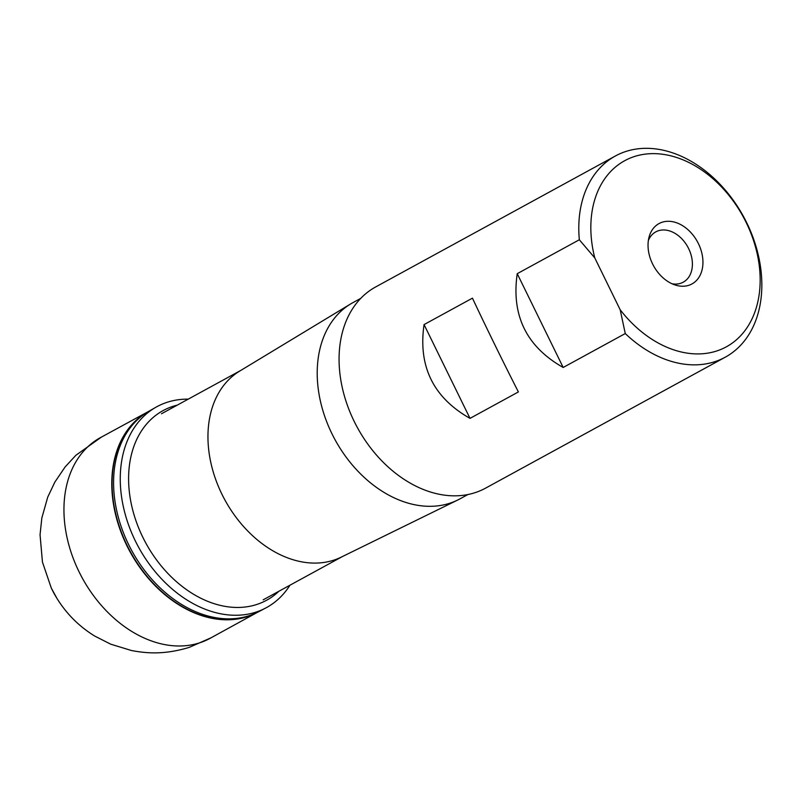 <?xml version="1.0" encoding="UTF-8"?>
<svg xmlns="http://www.w3.org/2000/svg" width="801" height="801" viewBox="0 0 801 801"><rect width="100%" height="100%" fill="white"/><g stroke="black" fill="none" stroke-linecap="round" stroke-linejoin="round"><path stroke-width="1.2" d="M360.74 298.373L352.861 302.678A111.76 81.342 61.4 0 0 350.588 303.98L239.619 371.133A106.032 77.166 61.4 0 0 224.16 498.592A106.032 77.166 61.4 0 0 339.213 558.077A106.032 77.166 61.4 0 0 341.236 557.136L457.701 500.034A111.76 81.342 61.4 0 0 460.024 498.833L467.904 494.527M350.588 303.98A111.76 81.342 61.4 0 0 335.058 439.749A111.76 81.342 61.4 0 0 457.701 500.034M625.271 333.546L620.174 309.747A106.032 77.166 61.4 0 0 754.372 313.391A106.032 77.166 61.4 0 0 678.267 158.047A106.032 77.166 61.4 0 0 594.773 257.902L579.333 239.759L517.236 273.682C511.198 315.444 526.517 346.713 563.183 367.469L625.271 333.546A114.623 83.424 61.4 0 0 720.71 359.439A114.623 83.424 61.4 0 0 725.275 357.186A114.623 83.424 61.4 0 0 743.528 216.59A114.623 83.424 61.4 0 0 615.368 155.995A114.623 83.424 61.4 0 0 579.333 239.759M690.612 284.615A34.393 25.031 -118.6 0 1 675.073 284.966A34.393 25.031 -118.6 0 1 649.01 237.256A34.393 25.031 -118.6 0 1 691.623 233.401A34.393 25.031 -118.6 0 1 690.612 284.615M620.174 309.747L594.773 257.902M615.368 155.995L375.629 286.968A114.623 83.424 61.4 0 0 355.734 424.47A114.623 83.424 61.4 0 0 480.97 490.412A114.623 83.424 61.4 0 0 485.546 488.159L725.275 357.186M424.059 324.585C418.022 366.347 433.341 397.616 470.007 418.372L518.387 391.939C502.167 360.009 486.848 328.75 472.44 298.152L424.059 324.585L470.007 418.372M563.183 367.469L517.236 273.682M671.989 283.754A28.656 20.856 61.4 0 0 682.122 282.733A28.656 20.856 61.4 0 0 683.263 282.172A28.656 20.856 61.4 0 0 688.63 248.58A28.656 20.856 61.4 0 0 655.779 231.879A28.656 20.856 61.4 0 0 648.359 240.51M177.251 405.136A108.035 78.628 61.4 0 0 139.224 529.331A108.035 78.628 61.4 0 0 260.185 603.253A108.035 78.628 61.4 0 0 262.338 602.352A108.035 78.628 61.4 0 0 278.918 591.238M188.265 399.128A114.433 83.274 61.4 0 0 155.654 407.389A114.433 83.274 61.4 0 0 136.821 543.889A114.433 83.274 61.4 0 0 260.535 610.442A114.433 83.274 61.4 0 0 261.917 609.861A114.433 83.274 61.4 0 0 265.361 608.199A114.433 83.274 61.4 0 0 289.932 585.221M51.284 588.034L56.971 598.427A83.324 60.646 61.4 0 1 51.284 588.034L42.453 562.092L40.05 534.778L41.832 518.017L47.73 497.121L54.848 482.112L65.131 466.933L75.855 455.308L101.417 437.096A114.363 83.224 61.4 0 0 77.627 568.81A114.363 83.224 61.4 0 0 197.376 643.523A114.363 83.224 61.4 0 0 205.517 640.59A114.363 83.224 61.4 0 0 211.064 637.786L256.991 612.585A114.253 83.154 61.4 0 0 257.451 612.344M147.895 411.814A114.253 83.154 61.4 0 0 147.444 412.064A114.253 83.154 61.4 0 0 125.477 542.758A114.253 83.154 61.4 0 0 243.214 617.831A114.253 83.154 61.4 0 0 253.226 614.407A114.253 83.154 61.4 0 0 256.991 612.585L257.722 612.194M258.753 611.654L257.271 612.435A114.253 83.154 61.4 0 1 253.516 614.247A114.253 83.154 61.4 0 1 243.454 617.691A114.253 83.154 61.4 0 1 125.757 542.567A114.253 83.154 61.4 0 1 147.724 411.904L149.176 411.083A114.283 83.174 61.4 0 0 130.393 548.084A114.283 83.174 61.4 0 0 254.748 613.576A114.283 83.174 61.4 0 0 255.058 613.446A114.283 83.174 61.4 0 0 258.753 611.654L265.361 608.199M240.68 370.483L161.492 413.757M342.357 556.585L263.159 599.849M101.417 437.096L148.165 411.664M149.176 411.083L155.654 407.389M56.971 598.427C66.583 613.936 79.159 626.472 94.698 636.044L110.668 644.164L131.444 650.512C147.314 653.526 164.636 654.747 189.106 647.428L211.064 637.786"/></g></svg>
